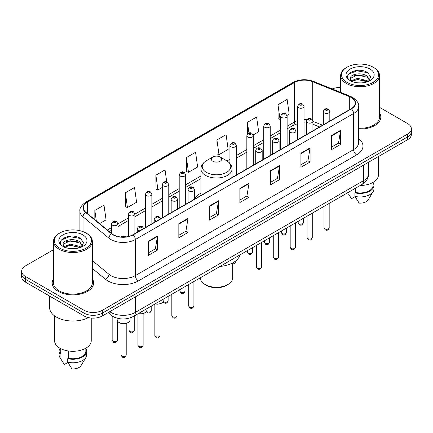 <?xml version="1.0" encoding="UTF-8"?>
<svg xmlns="http://www.w3.org/2000/svg" width="433" height="433" viewBox="0 0 433 433"><rect width="100%" height="100%" fill="white"/><g stroke="black" fill="none" stroke-linecap="round" stroke-linejoin="round"><path stroke-width="0.65" d="M200.961 193.123A22.879 13.207 0 0 0 194.558 199.083M319.532 126.977L312.918 124.303M114.783 317.4A12.947 7.475 180 0 1 111.135 315.381L110.545 314.888A8.633 5.775 129.5 0 1 109.04 312.085M53.481 249.711L25.444 265.9A12.947 7.475 0 0 0 21.65 271.188L21.65 276.822A12.947 7.475 0 0 0 25.444 282.11L84.04 315.944A12.947 7.475 0 0 0 102.356 315.944L407.556 139.735A12.947 7.475 0 0 0 411.35 134.447L411.35 131.627A12.947 7.475 0 0 1 407.556 136.915A12.947 7.475 0 0 0 411.35 131.627L411.35 128.812A12.947 7.475 0 0 0 407.556 123.524L379.519 107.335M21.65 271.188A12.947 7.475 0 0 0 25.444 276.471L84.04 310.304A12.947 7.475 0 0 0 102.356 310.304L102.356 313.124L407.556 136.915L102.356 313.124A12.947 7.475 0 0 1 84.04 313.124A12.947 7.475 0 0 0 102.356 313.124L102.356 315.944M25.444 276.471L25.444 279.29L84.04 313.124L25.444 279.29A12.947 7.475 0 0 1 21.65 274.002A12.947 7.475 0 0 0 25.444 279.29L25.444 282.11M53.481 278.744A20.719 11.962 0 0 0 52.182 282.906A20.719 11.962 0 0 0 58.249 291.36A20.719 11.962 0 0 0 80.83 293.953A20.719 11.962 0 0 0 93.62 282.906A20.719 11.962 0 0 0 92.326 278.744A20.719 11.962 0 0 1 93.62 282.906A20.719 11.962 0 0 1 80.83 293.953A20.719 11.962 0 0 1 58.249 291.36A20.719 11.962 0 0 1 52.182 282.906A20.719 11.962 0 0 1 53.481 278.744M351.158 97.447A13.813 7.973 180 0 1 355.201 103.081A13.813 7.973 180 0 1 351.158 108.721L132.877 234.746A13.813 7.973 180 0 1 111.795 233.679L85.853 212.289A13.813 7.973 180 0 1 83.353 207.716A13.813 7.973 180 0 1 87.396 202.076L294.57 82.465A13.813 7.973 180 0 1 312.263 81.572L349.312 96.548A13.813 7.973 180 0 1 351.158 97.447M351.401 97.306A14.159 8.173 0 0 0 349.512 96.386L312.458 81.409A14.159 8.173 0 0 0 294.326 82.324L87.152 201.935A14.159 8.173 0 0 0 85.566 212.403L111.508 233.793A14.159 8.173 0 0 0 133.12 234.886L351.401 108.862A14.159 8.173 0 0 0 351.401 97.306M148.319 241.3L148.319 255.4L157.471 250.112L157.471 236.012L148.319 241.3M148.319 252.899L155.371 248.823L157.439 236.483A3.453 1.992 -120 0 0 157.471 236.012M155.306 248.861L157.471 250.112M178.84 223.682L178.84 237.777L187.992 232.489L187.992 218.394L178.84 223.682M178.84 235.276L185.892 231.206L187.954 218.86A3.453 1.992 -120 0 0 187.992 218.394M185.827 231.238L187.992 232.489M209.361 206.059L209.361 220.153L218.513 214.871L218.513 200.771L209.361 206.059M209.361 217.653L216.408 213.583L218.476 201.242A3.453 1.992 -120 0 0 218.513 200.771M216.348 213.621L218.513 214.871M331.44 135.578L331.44 149.672L340.598 144.389L340.598 130.29L331.44 135.578M331.44 147.171L338.492 143.101L340.56 130.761A3.453 1.992 -120 0 0 340.598 130.29M338.427 143.134L340.598 144.389M300.919 153.195L300.919 167.295L310.077 162.007L310.077 147.913L300.919 153.195M300.919 164.794L307.971 160.719L310.039 148.378A3.453 1.992 -120 0 0 310.077 147.913M307.912 160.757L310.077 162.007M270.398 170.819L270.398 184.913L279.556 179.63L279.556 165.53L270.398 170.819M270.398 182.412L277.45 178.342L279.518 166.001A3.453 1.992 -120 0 0 279.556 165.53M277.391 178.38L279.556 179.63M239.877 188.436L239.877 202.536L249.035 197.248L249.035 183.154L239.877 188.436M239.877 200.035L246.929 195.965L248.997 183.619A3.453 1.992 -120 0 0 249.035 183.154M246.87 195.997L249.035 197.248M358.654 129.023A20.719 11.962 0 0 0 380.818 117.094A20.719 11.962 0 0 0 379.519 112.932A20.719 11.962 0 0 1 380.818 117.094A20.719 11.962 0 0 1 358.654 129.023M102.356 310.304L407.556 134.095A12.947 7.475 0 0 0 411.35 128.812M340.674 87.52A12.947 7.475 0 0 0 332.149 88.949M125.364 192.809L127.432 207.537L136.59 202.249L134.522 187.521L125.364 192.809L125.516 206.822M99.585 223.617L106.069 219.872L104.001 205.145L94.843 210.427L94.843 219.704M216.928 139.946L218.995 154.673L228.148 149.39L226.086 134.658L216.928 139.946L217.074 153.959M253.197 134.928L258.669 131.767L256.601 117.04L247.449 122.328L247.449 134.024M287.014 115.405L289.19 114.15L287.122 99.417L277.97 104.705L278.116 118.718M166.727 181.892L165.043 169.904L155.885 175.186L156.032 189.199M186.406 157.569L188.474 172.296L197.632 167.008L195.564 152.281L186.406 157.569L186.553 171.576M188.474 172.296L186.406 171.522M218.995 154.673L216.928 153.904M247.449 122.328L248.953 133.061M277.97 104.705L280.037 119.432L280.654 119.075M280.037 119.432L277.97 118.664M155.885 175.186L157.953 189.919L162.294 187.413M157.953 189.919L155.885 189.145M127.432 207.537L125.364 206.763M94.843 210.427L96.315 220.922M346.974 82.378A18.559 10.717 0 0 0 373.224 82.378A18.559 10.717 0 0 0 373.224 67.223L373.831 67.575A19.425 11.215 0 0 1 379.519 75.504A19.425 11.215 0 0 1 367.53 85.869A19.425 11.215 0 0 1 346.362 83.434A19.425 11.215 0 0 1 340.674 75.504A19.425 11.215 0 0 1 346.362 67.575L346.974 67.223A18.559 10.717 0 0 0 346.974 82.378M358.654 128.276A19.425 11.215 0 0 0 379.519 117.094L379.519 75.504M360.24 185.481A18.343 10.592 0 0 0 378.442 174.889L378.442 156.546M357.739 82.811L361.03 82.909M351.287 80.749L357.571 78.351L367 80.554L368.137 81.469M351.867 81.35L357.571 79.466L367.206 81.815M350.34 78.384L351.953 81.426M350.362 78.687C349.307 74.341 361.219 71.759 367 76.078L369.798 79.948M350.405 78.958L350.676 78.232L357.571 74.996L367 77.198L369.582 80.24M368.472 81.334L370.675 77.004L367.888 72.804C358.015 65.702 340.468 75.055 350.6 80.792L351.103 81.095M370.047 69.058A14.072 8.124 0 0 0 350.145 69.058A14.072 8.124 0 0 0 350.145 80.549A14.072 8.124 0 0 0 370.047 80.549A14.072 8.124 0 0 0 370.047 69.058M348.446 193.935L351.52 198.698L355.076 196.642M352.17 81.713C350.698 80.847 350.102 79.894 350.384 78.849M355.59 188.166L355.59 192.469A12.947 7.475 0 0 0 373.046 185.459L373.046 182.39M373.831 67.575L373.224 67.223A18.559 10.717 0 0 0 346.974 67.223M355.59 192.469L354.925 192.853L354.925 196.382L359.146 203.104A8.633 4.985 0 0 0 368.256 199.775L373.154 191.586A13.813 7.973 0 0 0 373.912 188.988L373.912 185.459A13.813 7.973 0 0 0 373.046 182.688M354.925 196.382A13.813 7.973 0 0 0 373.154 191.586M354.925 192.853A13.813 7.973 0 0 0 373.912 185.459M348.543 74.211L356.803 70.823L367.698 72.674M353.701 75.862L356.803 75.299L364.581 75.964M353.701 80.338L356.803 79.775L364.581 80.441M200.317 277.813L200.317 277.883A16.183 9.347 0 0 0 205.053 284.492L206.579 285.374A14.029 8.097 0 0 0 226.421 285.374L227.947 284.492A16.183 9.347 0 0 0 232.683 277.883L232.683 262.885M206.579 285.374L205.053 284.492A16.183 9.347 0 0 0 227.947 284.492M212.836 161.233A5.18 2.988 0 0 0 220.164 161.233A5.18 2.988 0 0 0 220.164 157L226.594 160.713A14.273 8.243 0 0 1 226.594 172.372A14.273 8.243 0 0 1 206.406 172.372A14.273 8.243 0 0 1 206.406 160.713C202.893 162.803 201.074 165.574 200.961 169.032A15.539 8.969 0 0 0 205.513 175.376A15.539 8.969 0 0 0 222.448 177.324A15.539 8.969 0 0 0 232.039 169.032C231.926 165.574 230.107 162.803 226.594 160.713L220.164 157A5.18 2.988 0 0 0 212.836 157A5.18 2.988 0 0 0 212.836 161.233M220.061 266.414A23.739 13.704 0 0 0 239.969 254.918M59.776 248.19A18.559 10.717 0 0 0 86.026 248.19A18.559 10.717 0 0 0 86.026 233.035L86.638 233.387A19.425 11.215 0 0 1 92.326 241.316A19.425 11.215 0 0 1 80.332 251.676A19.425 11.215 0 0 1 59.169 249.246A19.425 11.215 0 0 1 53.481 241.316A19.425 11.215 0 0 1 59.169 233.387L59.776 233.035A18.559 10.717 0 0 0 59.776 248.19M53.481 241.316L53.481 282.906A19.425 11.215 0 0 0 59.169 290.835A19.425 11.215 0 0 0 80.332 293.265A19.425 11.215 0 0 0 92.326 282.906L92.326 241.316M49.595 296.053L49.595 307.571A23.306 13.455 0 0 0 56.42 317.086A23.306 13.455 0 0 0 88.429 317.606M54.558 315.874L54.558 340.701A18.343 10.592 0 0 0 59.933 348.192A18.343 10.592 0 0 0 79.921 350.486A18.343 10.592 0 0 0 91.244 340.701L91.244 318.049M70.547 248.623L73.832 248.721M64.089 246.561L70.379 244.163L79.802 246.366L80.944 247.281M64.669 247.162L70.379 245.278L80.008 247.627M63.142 244.196L64.761 247.238M63.164 244.499C62.114 240.153 74.021 237.571 79.802 241.89L82.606 245.76M63.207 244.764L63.478 244.044L70.379 240.802L79.802 243.01L82.384 246.052M81.274 247.146L83.482 242.816L80.69 238.61C70.817 231.514 53.27 240.867 63.402 246.604L63.905 246.907M82.855 234.87A14.072 8.124 0 0 0 62.953 234.87A14.072 8.124 0 0 0 62.953 246.361A14.072 8.124 0 0 0 82.855 246.361A14.072 8.124 0 0 0 82.855 234.87M59.954 348.202L59.954 351.271A12.947 7.475 0 0 0 60.761 353.875L60.761 348.641M59.954 348.5A13.813 7.973 0 0 0 59.088 351.271L59.088 354.795A13.813 7.973 0 0 0 59.846 357.398A13.813 7.973 0 0 0 60.095 357.788L64.322 364.51L67.878 362.453M60.095 357.788L60.095 354.259L60.761 353.875M59.088 351.271A13.813 7.973 0 0 0 60.095 354.259M64.972 247.524C63.499 246.658 62.904 245.706 63.186 244.656M68.392 350.968L68.392 358.28A12.947 7.475 0 0 0 85.853 351.271L85.853 348.202M86.638 233.387L86.026 233.035A18.559 10.717 0 0 0 59.776 233.035M68.392 358.28L67.727 358.665L67.727 362.188L71.954 368.916A8.633 4.985 0 0 0 81.063 365.587L85.956 357.398A13.813 7.973 0 0 0 86.714 354.795L86.714 351.271A13.813 7.973 0 0 0 85.853 348.5M67.727 362.188A13.813 7.973 0 0 0 85.956 357.398M67.727 358.665A13.813 7.973 0 0 0 86.714 351.271M61.345 240.023L69.61 236.635L80.5 238.486M66.509 241.668L69.61 241.111L77.383 241.776M66.509 246.144L69.61 245.581L77.383 246.253M109.738 311.679A17.266 9.97 0 0 0 110.902 312.42A17.266 9.97 0 0 0 135.318 312.42L363.606 180.615A17.266 9.97 0 0 0 368.667 173.568C368.792 177.849 366.507 181.519 361.82 184.566L133.526 316.371A8.633 4.985 60 0 0 135.318 312.42L135.318 296.914M363.606 165.108L363.606 180.615A8.633 4.985 60 0 1 361.82 184.566M407.556 139.735L407.556 134.095M84.04 315.944L84.04 310.304M358.654 138.603A21.58 12.46 180 0 1 356.651 154.89L138.371 280.914A4.314 2.49 60 0 1 135.318 275.626L353.599 149.601A17.266 9.97 0 0 0 358.654 142.554L358.654 106.464A17.266 9.97 180 0 1 353.599 113.516A4.314 2.49 -120 0 0 351.401 108.862M138.371 280.914A21.58 12.46 180 0 1 107.849 280.914A21.58 12.46 180 0 1 105.43 279.247L92.326 268.444M111.508 233.793A4.314 2.885 129.5 0 0 108.964 238.21L108.964 274.295A17.266 9.97 0 0 0 110.902 275.626A17.266 9.97 0 0 0 135.318 275.626L135.318 239.536A17.266 9.97 180 0 1 108.964 238.21L83.022 216.814A17.266 9.97 180 0 1 79.899 211.098L79.899 230.686M358.654 106.464C359.228 103.768 357.247 100.759 352.706 97.441L350.432 96.343A4.314 2.019 112 0 0 349.512 96.386M350.432 96.343L313.384 81.361C306.234 78.833 299.447 79.201 293.022 82.465A4.314 2.49 60 0 1 294.326 82.324M87.152 201.935A4.314 2.49 -120 0 0 85.848 202.076C81.372 205.296 79.385 208.305 79.899 211.098M85.566 212.403A4.314 2.885 129.5 0 0 83.022 216.814L83.022 231.633M313.384 81.361A4.314 2.019 112 0 0 312.458 81.409M133.12 234.886A4.314 2.49 60 0 1 135.318 239.536L353.599 113.516L353.599 149.601A4.314 2.49 60 0 0 356.651 154.89M92.326 260.574L108.964 274.295A4.314 2.885 -50.5 0 1 105.43 279.247M87.396 202.076L87.396 213.566M349.312 96.548L349.312 109.787M312.263 81.572L312.263 119.578M322.585 125.218L312.918 121.31M306.959 119.746A13.813 7.973 0 0 0 304.036 119.605M297.558 120.628A13.813 7.973 0 0 0 294.57 121.938L287.128 126.236M294.57 82.465L294.57 121.938A7.767 4.487 60 0 1 292.962 125.494L287.128 128.866M280.654 129.976L270.219 136M263.746 139.735L253.31 145.759M246.837 149.499L236.402 155.523M229.928 159.257L226.989 160.952M200.961 175.982L185.676 184.81M179.202 188.544L168.767 194.569M162.294 198.309L151.859 204.333M145.385 208.067L134.89 214.129M128.417 217.864L117.982 223.888M111.508 227.628L107.357 230.026M319.624 126.923L313.806 124.574A7.767 3.637 -68 0 1 312.918 123.816M239.877 188.885L248.997 183.619M270.398 171.262L279.518 166.001M300.919 153.645L310.039 148.378M331.44 136.022L340.56 130.761M209.361 206.509L218.476 201.242M178.84 224.126L187.954 218.86M148.319 241.749L157.439 236.483M329.177 227.823C328.322 230.15 327.002 230.832 325.205 229.869L323.998 227.823A2.587 1.494 0 0 0 324.755 228.878A2.587 1.494 0 0 0 327.575 229.203A2.587 1.494 0 0 0 329.177 227.823L329.177 203.413M324.295 112.845A3.237 1.867 180 0 1 323.348 111.525C324.176 108.867 325.87 108.098 328.43 109.213L329.822 111.525A3.237 1.867 180 0 1 327.824 113.251A3.237 1.867 180 0 1 324.295 112.845M327.348 109.322A1.077 0.622 0 0 0 325.822 109.322A1.077 0.622 0 0 0 325.822 110.204A1.077 0.622 0 0 0 327.348 110.204A1.077 0.622 0 0 0 327.348 109.322M312.269 237.582C311.414 239.914 310.093 240.596 308.296 239.628L307.089 237.582A2.587 1.494 0 0 0 307.847 238.643A2.587 1.494 0 0 0 310.672 238.967A2.587 1.494 0 0 0 312.269 237.582L312.269 213.177M307.392 122.609A3.237 1.867 180 0 1 306.44 121.283C307.268 118.631 308.962 117.857 311.522 118.978L312.918 121.283A3.237 1.867 180 0 1 310.916 123.01A3.237 1.867 180 0 1 307.392 122.609M310.439 119.08A1.077 0.622 0 0 0 308.913 119.08A1.077 0.622 0 0 0 308.913 119.963A1.077 0.622 0 0 0 310.439 119.963A1.077 0.622 0 0 0 310.439 119.08M295.36 247.346C294.505 249.673 293.184 250.355 291.387 249.392L290.18 247.346A2.587 1.494 0 0 0 290.938 248.401A2.587 1.494 0 0 0 293.763 248.726A2.587 1.494 0 0 0 295.36 247.346L295.36 222.935M290.483 132.368A3.237 1.867 180 0 1 289.531 131.047C290.359 128.39 292.053 127.621 294.613 128.736L296.01 131.047A3.237 1.867 180 0 1 294.007 132.774A3.237 1.867 180 0 1 290.483 132.368M293.531 128.845A1.077 0.622 0 0 0 292.01 128.845A1.077 0.622 0 0 0 292.01 129.727A1.077 0.622 0 0 0 293.531 129.727A1.077 0.622 0 0 0 293.531 128.845M278.451 257.11C277.602 259.437 276.276 260.119 274.479 259.151L273.272 257.11A2.587 1.494 0 0 0 274.029 258.165A2.587 1.494 0 0 0 276.855 258.49A2.587 1.494 0 0 0 278.451 257.11L278.451 232.7M273.575 142.132A3.237 1.867 180 0 1 272.622 140.812C273.45 138.154 275.144 137.385 277.705 138.5L279.101 140.812A3.237 1.867 180 0 1 277.098 142.538A3.237 1.867 180 0 1 273.575 142.132M276.627 138.609A1.077 0.622 0 0 0 275.101 138.609A1.077 0.622 0 0 0 275.101 139.486A1.077 0.622 0 0 0 276.627 139.486A1.077 0.622 0 0 0 276.627 138.609M261.543 266.869C260.693 269.202 259.367 269.878 257.57 268.915L256.363 266.869A2.587 1.494 0 0 0 257.121 267.93A2.587 1.494 0 0 0 259.946 268.249A2.587 1.494 0 0 0 261.543 266.869L261.543 242.464M256.666 151.891A3.237 1.867 180 0 1 255.719 150.57C256.542 147.913 258.236 147.144 260.796 148.259L262.192 150.57A3.237 1.867 180 0 1 260.195 152.297A3.237 1.867 180 0 1 256.666 151.891M259.719 148.367A1.077 0.622 0 0 0 258.192 148.367A1.077 0.622 0 0 0 258.192 149.25A1.077 0.622 0 0 0 259.719 149.25A1.077 0.622 0 0 0 259.719 148.367M193.908 305.92C193.058 308.247 191.732 308.929 189.935 307.96L188.728 305.92A2.587 1.494 0 0 0 189.492 306.975A2.587 1.494 0 0 0 192.312 307.3A2.587 1.494 0 0 0 193.908 305.92L193.908 281.51M189.032 190.942A3.237 1.867 180 0 1 188.084 189.616C188.912 186.964 190.607 186.195 193.161 187.31L194.558 189.616A3.237 1.867 180 0 1 192.561 191.343A3.237 1.867 180 0 1 189.032 190.942M192.084 187.419A1.077 0.622 0 0 0 190.558 187.419A1.077 0.622 0 0 0 190.558 188.295A1.077 0.622 0 0 0 192.084 188.295A1.077 0.622 0 0 0 192.084 187.419M177 315.679C176.15 318.006 174.824 318.688 173.027 317.725L171.825 315.679A2.587 1.494 0 0 0 172.583 316.734A2.587 1.494 0 0 0 175.403 317.059A2.587 1.494 0 0 0 177 315.679L177 291.268M172.123 200.701A3.237 1.867 180 0 1 171.176 199.38C172.004 196.723 173.698 195.954 176.253 197.069L177.649 199.38A3.237 1.867 180 0 1 175.652 201.107A3.237 1.867 180 0 1 172.123 200.701M175.176 197.177A1.077 0.622 0 0 0 173.649 197.177A1.077 0.622 0 0 0 173.649 198.06A1.077 0.622 0 0 0 175.176 198.06A1.077 0.622 0 0 0 175.176 197.177M160.031 335.521C159.182 337.848 157.856 338.53 156.059 337.567L154.852 335.521A2.587 1.494 0 0 0 155.609 336.576A2.587 1.494 0 0 0 158.435 336.901A2.587 1.494 0 0 0 160.031 335.521L160.031 303.879M156.627 221.03A3.237 1.867 180 0 1 155.155 220.543A3.237 1.867 180 0 1 154.208 219.222C155.036 216.565 156.724 215.796 159.284 216.911L160.681 219.222M158.207 217.02A1.077 0.622 0 0 0 156.681 217.02A1.077 0.622 0 0 0 156.681 217.902A1.077 0.622 0 0 0 158.207 217.902A1.077 0.622 0 0 0 158.207 217.02M155.295 303.804A6.473 3.74 0 0 0 163.918 300.28L163.918 298.824M143.123 345.28C142.273 347.612 140.947 348.294 139.15 347.326L137.943 345.28A2.587 1.494 0 0 0 138.706 346.34A2.587 1.494 0 0 0 141.526 346.665A2.587 1.494 0 0 0 143.123 345.28L143.123 313.638M139.724 230.794A3.237 1.867 180 0 1 138.246 230.307A3.237 1.867 180 0 1 137.299 228.981C138.127 226.329 139.816 225.555 142.376 226.675L143.772 228.981M141.299 226.778A1.077 0.622 0 0 0 139.772 226.778A1.077 0.622 0 0 0 139.772 227.661A1.077 0.622 0 0 0 141.299 227.661A1.077 0.622 0 0 0 141.299 226.778M138.387 313.568A6.473 3.74 0 0 0 147.009 310.039L147.009 308.588M130.1 319.803C130.046 321.264 128.996 322.39 126.95 323.175C124.103 324.036 121.5 323.862 119.14 322.645C117.587 321.475 116.926 320.528 117.154 319.803A6.473 3.74 0 0 0 119.048 322.444A6.473 3.74 0 0 0 126.106 323.256A6.473 3.74 0 0 0 130.1 319.803L130.1 317.892M126.214 355.044C125.364 357.371 124.038 358.053 122.241 357.09L121.034 355.044A2.587 1.494 0 0 0 121.797 356.099A2.587 1.494 0 0 0 124.617 356.424A2.587 1.494 0 0 0 126.214 355.044L126.214 323.402M124.704 237.03A1.077 0.622 0 0 0 124.39 236.542A1.077 0.622 0 0 0 123.14 236.429A1.077 0.622 0 0 0 122.561 237.073M298.965 223.753A2.587 1.494 0 0 0 301.79 224.078A2.587 1.494 0 0 0 303.387 222.692C302.532 225.025 301.211 225.707 299.414 224.738L298.207 222.692A2.587 1.494 0 0 0 298.965 223.753M304.036 135.93L304.036 106.394A3.237 1.867 180 0 1 302.034 108.12A3.237 1.867 180 0 1 298.51 107.72A3.237 1.867 180 0 1 297.558 106.394L297.558 139.664M300.037 105.073A1.077 0.622 0 0 0 301.563 105.073A1.077 0.622 0 0 0 301.563 104.191A1.077 0.622 0 0 0 300.037 104.191A1.077 0.622 0 0 0 300.037 105.073M282.056 233.511A2.587 1.494 0 0 0 284.882 233.836A2.587 1.494 0 0 0 286.478 232.456C285.628 234.783 284.302 235.465 282.505 234.502L281.298 232.456A2.587 1.494 0 0 0 282.056 233.511M287.128 145.688L287.128 116.158A3.237 1.867 180 0 1 285.125 117.884A3.237 1.867 180 0 1 281.602 117.478A3.237 1.867 180 0 1 280.654 116.158L280.654 149.428M283.128 114.837A1.077 0.622 0 0 0 284.654 114.837A1.077 0.622 0 0 0 284.654 113.955A1.077 0.622 0 0 0 283.128 113.955A1.077 0.622 0 0 0 283.128 114.837M265.148 243.276A2.587 1.494 0 0 0 267.973 243.6A2.587 1.494 0 0 0 269.57 242.22C268.72 244.548 267.394 245.23 265.597 244.266L264.39 242.22A2.587 1.494 0 0 0 265.148 243.276M270.219 155.452L270.219 125.922A3.237 1.867 180 0 1 268.222 127.648A3.237 1.867 180 0 1 264.693 127.242A3.237 1.867 180 0 1 263.746 125.922L263.746 159.187M266.219 124.596A1.077 0.622 0 0 0 267.746 124.596A1.077 0.622 0 0 0 267.746 123.719A1.077 0.622 0 0 0 266.219 123.719A1.077 0.622 0 0 0 266.219 124.596M248.239 253.04A2.587 1.494 0 0 0 251.064 253.359A2.587 1.494 0 0 0 252.661 251.979C251.811 254.312 250.485 254.994 248.688 254.025L247.481 251.979A2.587 1.494 0 0 0 248.239 253.04M253.31 165.211L253.31 135.681A3.237 1.867 180 0 1 251.313 137.407A3.237 1.867 180 0 1 247.784 137.001A3.237 1.867 180 0 1 246.837 135.681L246.837 168.951M249.311 134.36A1.077 0.622 0 0 0 250.837 134.36A1.077 0.622 0 0 0 250.837 133.478A1.077 0.622 0 0 0 249.311 133.478A1.077 0.622 0 0 0 249.311 134.36M232.683 263.21A2.587 1.494 0 0 0 235.752 261.743L235.438 262.907L234.697 263.697L232.683 264.108M236.402 174.975L236.402 145.445A3.237 1.867 180 0 1 234.405 147.171A3.237 1.867 180 0 1 230.876 146.765A3.237 1.867 180 0 1 229.928 145.445L229.928 163.463M232.402 144.124A1.077 0.622 0 0 0 233.928 144.124A1.077 0.622 0 0 0 233.928 143.242A1.077 0.622 0 0 0 232.402 143.242A1.077 0.622 0 0 0 232.402 144.124M180.61 292.086A2.587 1.494 0 0 0 183.43 292.41A2.587 1.494 0 0 0 185.032 291.03C184.177 293.358 182.85 294.039 181.054 293.071L179.852 291.03A2.587 1.494 0 0 0 180.61 292.086M185.676 204.262L185.676 174.732A3.237 1.867 180 0 1 183.679 176.458A3.237 1.867 180 0 1 180.15 176.052A3.237 1.867 180 0 1 179.202 174.732L179.202 207.997M181.676 173.406A1.077 0.622 0 0 0 183.202 173.406A1.077 0.622 0 0 0 183.202 172.529A1.077 0.622 0 0 0 181.676 172.529A1.077 0.622 0 0 0 181.676 173.406M163.485 301.704A2.587 1.494 0 0 0 163.701 301.844A2.587 1.494 0 0 0 166.521 302.169A2.587 1.494 0 0 0 168.123 300.789C167.268 303.116 165.942 303.798 164.145 302.835L163.279 301.996M168.767 214.021L168.767 184.49A3.237 1.867 180 0 1 166.77 186.217A3.237 1.867 180 0 1 163.241 185.811A3.237 1.867 180 0 1 162.294 184.49L162.294 217.761M164.767 183.17A1.077 0.622 0 0 0 166.294 183.17A1.077 0.622 0 0 0 166.294 182.288A1.077 0.622 0 0 0 164.767 182.288A1.077 0.622 0 0 0 164.767 183.17M146.576 311.468A2.587 1.494 0 0 0 146.792 311.608A2.587 1.494 0 0 0 149.612 311.933A2.587 1.494 0 0 0 151.214 310.553C150.359 312.88 149.033 313.562 147.236 312.599L146.37 311.755M151.859 223.785L151.859 194.255A3.237 1.867 180 0 1 149.861 195.981A3.237 1.867 180 0 1 146.332 195.575A3.237 1.867 180 0 1 145.385 194.255L145.385 227.52M147.859 192.934A1.077 0.622 0 0 0 149.385 192.934A1.077 0.622 0 0 0 149.385 192.052A1.077 0.622 0 0 0 147.859 192.052A1.077 0.622 0 0 0 147.859 192.934M129.824 331.451A2.587 1.494 0 0 0 132.644 331.775A2.587 1.494 0 0 0 134.241 330.395C133.391 332.723 132.065 333.405 130.268 332.436L129.061 330.395A2.587 1.494 0 0 0 129.824 331.451M134.89 233.582L134.89 214.091A3.237 1.867 180 0 1 132.893 215.818A3.237 1.867 180 0 1 129.364 215.417A3.237 1.867 180 0 1 128.417 214.091L128.417 236.467M130.89 212.771A1.077 0.622 0 0 0 132.417 212.771A1.077 0.622 0 0 0 132.417 211.889A1.077 0.622 0 0 0 130.89 211.889A1.077 0.622 0 0 0 130.89 212.771M112.916 341.209A2.587 1.494 0 0 0 115.735 341.534A2.587 1.494 0 0 0 117.332 340.154C116.482 342.481 115.156 343.163 113.359 342.2L112.158 340.154A2.587 1.494 0 0 0 112.916 341.209M117.982 236.51L117.982 223.856A3.237 1.867 180 0 1 115.984 225.582A3.237 1.867 180 0 1 112.456 225.176A3.237 1.867 180 0 1 111.508 223.856L111.508 233.447M113.982 222.535A1.077 0.622 0 0 0 115.508 222.535A1.077 0.622 0 0 0 115.508 221.653A1.077 0.622 0 0 0 113.982 221.653A1.077 0.622 0 0 0 113.982 222.535M133.526 316.371C126.582 319.863 119.632 319.863 112.688 316.371L110.545 314.888M368.667 173.568L368.667 162.191M293.022 82.465L85.848 202.076M313.806 124.574L312.918 124.239M306.44 122.961L304.036 122.885M297.558 123.703L292.962 125.494M280.654 132.601L270.219 138.625M263.746 142.365L253.31 148.389M246.837 152.124L236.402 158.148M229.928 161.888L228.96 162.445M200.961 178.613L185.676 187.435M179.202 191.175L168.767 197.199M162.294 200.934L151.859 206.958M145.385 210.698L134.89 216.754M128.417 220.494L117.982 226.519M111.508 230.253L109.235 231.568M340.674 92.397L340.674 75.504M232.039 177.492L232.039 169.032M200.961 195.435L200.961 169.032M212.836 157L206.406 160.713M61.248 359.747L59.846 357.398M323.998 227.823L323.998 206.406M323.348 124.774L323.348 111.525M329.822 121.04L329.822 111.525M307.089 237.582L307.089 216.164M306.44 134.539L306.44 121.283M312.918 130.798L312.918 121.283M290.18 247.346L290.18 225.929M289.531 144.297L289.531 131.047M296.01 140.563L296.01 131.047M273.272 257.11L273.272 235.687M272.622 154.061L272.622 140.812M279.101 150.321L279.101 140.812M256.363 266.869L256.363 245.451M255.719 163.826L255.719 150.57M262.192 160.086L262.192 150.57M188.728 305.92L188.728 284.497M188.084 202.871L188.084 189.616M194.558 199.131L194.558 189.616M171.825 315.679L171.825 294.261M171.176 212.63L171.176 199.38M177.649 208.895L177.649 199.38M154.852 335.521L154.852 304.058M154.208 222.432L154.208 219.222M163.918 300.28L163.338 301.915L160.767 303.652L157.466 304.199L155.074 303.934M137.943 345.28L137.943 313.822M137.299 232.191L137.299 228.981M147.009 310.039L146.43 311.679L143.859 313.411L140.557 313.963L138.165 313.692M121.034 355.044L121.034 323.402M117.154 319.803L117.154 318.206M121.083 236.997L122.442 236.147L123.616 235.963L126.073 236.894M303.387 222.692L303.387 218.302M304.036 106.394L302.64 104.088C300.762 102.729 299.068 103.498 297.558 106.394M298.207 222.692L298.207 221.295M286.478 232.456L286.478 228.067M287.128 116.158L285.731 113.847C283.853 112.493 282.159 113.262 280.654 116.158M281.298 232.456L281.298 231.054M269.57 242.22L269.57 237.825M270.219 125.922L268.823 123.611C266.945 122.252 265.25 123.026 263.746 125.922M264.39 242.22L264.39 240.818M252.661 251.979L252.661 247.589M253.31 135.681L251.914 133.369C250.036 132.016 248.342 132.785 246.837 135.681M247.481 251.979L247.481 250.577M235.752 261.743L235.752 260.877M236.402 145.445L235.005 143.134C233.127 141.78 231.433 142.549 229.928 145.445M185.032 291.03L185.032 286.635M185.676 174.732L184.279 172.421C182.401 171.062 180.713 171.836 179.202 174.732M179.852 291.03L179.852 289.628M168.123 300.789L168.123 296.399M168.767 184.49L167.371 182.179C165.493 180.826 163.804 181.595 162.294 184.49M151.214 310.553L151.214 306.158M151.859 194.255L150.462 191.943C148.589 190.585 146.895 191.359 145.385 194.255M134.241 330.395L134.241 315.96M134.89 214.091L133.494 211.786C131.616 210.427 129.927 211.196 128.417 214.091M129.061 330.395L129.061 321.952M117.332 340.154L117.332 320.739M117.982 223.856L116.585 221.544C114.707 220.191 113.018 220.96 111.508 223.856M112.158 340.154L112.158 316.122"/></g></svg>

